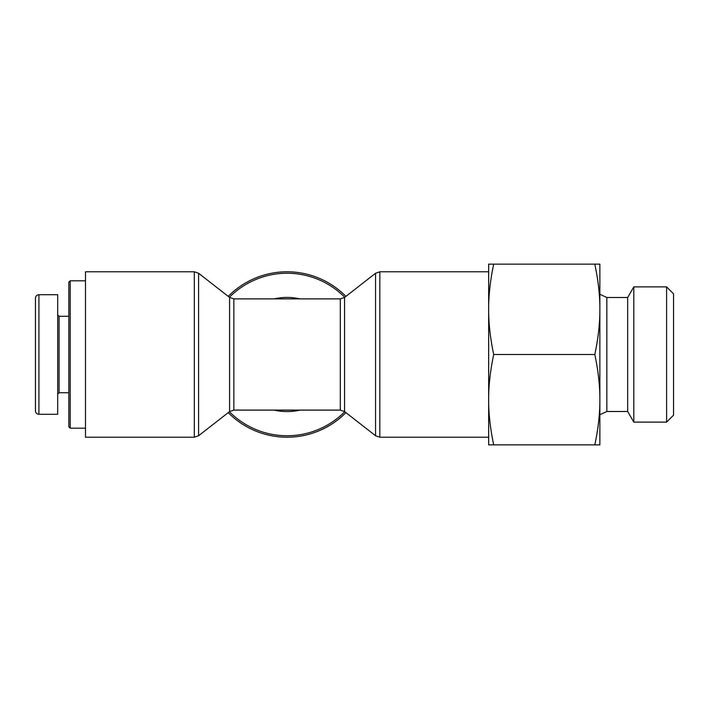 <?xml version="1.0" encoding="UTF-8"?>
<svg xmlns="http://www.w3.org/2000/svg" width="709" height="709" viewBox="0 0 709 709"><rect width="100%" height="100%" fill="white"/><g stroke="black" fill="none" stroke-linecap="round" stroke-linejoin="round"><path stroke-width="1.06" d="M228.227 412.629A82.714 82.714 0 0 0 345.921 412.629A82.714 82.714 0 0 1 228.227 412.629M345.921 296.371A82.714 82.714 0 0 0 228.227 296.371A82.714 82.714 0 0 1 345.921 296.371M194.319 271.786L85.497 271.786L85.497 437.214L194.319 437.214L194.319 271.786L198.6 273.257L198.6 435.743L229.583 411.574L229.583 297.425L198.6 273.257M70.209 280.817L68.817 282.209L68.817 426.791L70.209 428.183L70.209 280.817L85.497 280.817M38.924 414.278A3.474 3.474 0 0 1 35.45 410.803L35.45 298.17C35.663 296.07 36.824 294.917 38.924 294.714L57.695 294.722L57.695 414.278L38.924 414.278M35.45 405.973L35.45 390.136M35.45 387.167L35.45 302.371M68.817 392.733L59.086 392.733L59.086 316.267L57.695 314.876M59.086 392.733L57.695 394.124M666.602 422.121L673.55 415.164L673.55 293.836L666.602 286.879L666.602 422.121L633.802 422.121L627.678 411.495L627.678 297.505L606.824 297.505L606.824 411.495L599.867 414.738M594.807 264.138L599.867 264.138L599.867 306.084C599.637 292.835 597.953 278.85 594.807 264.138L493.712 264.138C490.575 278.85 488.891 292.835 488.652 306.084L488.652 264.138L493.712 264.138M599.867 444.862L594.807 444.862C597.953 430.15 599.637 416.165 599.867 402.916L599.867 444.862M594.807 354.5C597.953 339.779 599.637 325.803 599.867 312.554L599.867 396.446C599.637 383.197 597.953 369.221 594.807 354.5L493.712 354.5C490.575 369.221 488.891 383.197 488.652 396.446L488.652 312.554C488.891 325.803 490.575 339.779 493.712 354.5M599.867 402.916L599.867 396.446M599.867 312.554L599.867 306.084M493.712 444.862L488.652 444.862L488.652 402.916C488.891 416.165 490.575 430.15 493.712 444.862L594.807 444.862M488.652 396.446L488.652 402.916M488.652 306.084L488.652 312.554M633.802 422.121L633.802 286.879L666.602 286.879M274.206 410.112A57.075 57.075 0 0 0 299.942 410.112M229.397 411.725A81.243 81.243 0 0 0 344.751 411.725M344.751 297.275A81.243 81.243 0 0 0 229.397 297.275M299.942 298.888A57.075 57.075 0 0 0 274.206 298.888M229.583 297.425L233.855 298.888L233.855 410.112L229.583 411.574M344.565 411.574L344.565 297.425L340.293 298.888L340.293 410.112L344.565 411.574L375.557 435.743L379.829 437.214L379.829 271.786L488.652 271.786M344.565 297.425L375.557 273.257L375.557 435.743M38.924 414.251L38.924 294.714M194.319 437.214L198.6 435.743M233.855 410.112L340.293 410.112M233.855 298.888L340.293 298.888M375.557 273.257L379.829 271.786M379.829 437.214L488.652 437.214M70.209 428.183L85.497 428.183M68.817 316.267L59.086 316.267M606.824 297.505L599.867 294.262M627.678 297.505L633.802 286.879M627.678 411.495L606.824 411.495"/></g></svg>
